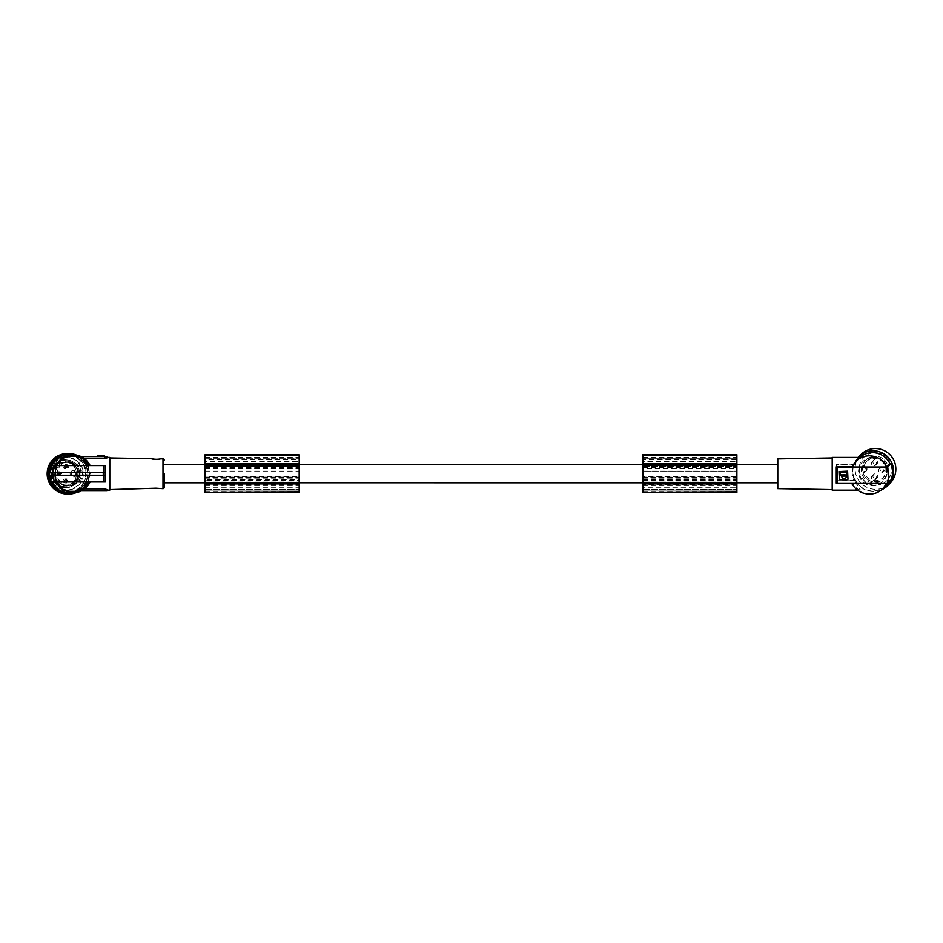 <?xml version="1.0" encoding="UTF-8"?>
<svg xmlns="http://www.w3.org/2000/svg" width="943" height="943" viewBox="0 0 943 943"><rect width="100%" height="100%" fill="white"/><g stroke="black" fill="none" stroke-linecap="round" stroke-linejoin="round"><path stroke-width="0.71" stroke-dasharray="4.71 3.54" d="M205.102 484.513L299.179 484.513L299.179 482.415L205.102 482.415L205.102 490.124L299.179 490.124L299.179 473.763L299.179 476.451L205.102 476.451L205.102 465.123L299.179 465.123L299.179 473.763L299.179 459.712L205.102 459.712L205.102 477.04L299.179 477.04M299.179 484.513L299.179 490.124L205.102 490.124L205.102 477.04M736.884 492.611L736.884 461.457L642.796 461.457L642.796 487.767L736.884 487.767L736.884 477.04L642.796 477.04M642.796 492.611L642.796 471.099L736.884 471.099L736.884 457.39L736.884 459.712L642.796 459.712L642.796 471.087L736.884 471.087L736.884 459.712M642.796 476.451L642.796 482.415L736.884 482.415L736.884 476.451L642.796 476.451L642.796 471.076L736.884 471.076L736.884 477.04M642.796 468.706L642.796 481.001L642.796 466.526L642.796 468.706L736.884 468.706L736.884 481.001L736.884 468.706M642.796 478.82L736.884 478.82M777.786 473.763L777.786 464.758L777.786 473.763M736.884 476.451L736.884 471.076M164.188 473.763L164.188 482.757M97.235 456.577L97.235 455.764L104.59 455.764L104.59 456.577L97.235 456.577L104.59 456.577M84.481 488.875L90.151 481.944L51.134 481.944M299.179 459.712L299.179 457.39L299.179 458.251L205.102 458.251L205.102 457.39L205.102 458.251L299.179 458.251L299.179 465.123M299.179 480.447L299.179 466.526L299.179 480.447L205.102 480.447L299.179 481.001L205.102 481.001L205.102 479.775L299.179 479.775M299.179 482.415L299.179 476.451M299.179 492.611L299.179 461.457L205.102 461.457L205.102 454.644M299.179 454.644L299.179 461.457M69.358 454.538A19.225 19.155 90 0 1 86.697 465.583L87.593 465.583A20.039 19.968 -90 0 1 89.279 472.325L88.206 465.583L105.251 465.583L105.251 472.325L103.671 472.325L105.251 472.325L105.227 475.189L90.127 475.189L90.127 472.325L105.227 472.325M109.789 490.124L109.789 457.402M105.227 475.189L89.75 475.189L88.206 481.944L86.697 481.944L87.593 481.944L82.748 488.875L104.873 488.875L107.148 490.124M105.357 488.887L106.005 488.993M89.75 475.189L89.279 475.189A20.039 19.968 90 0 1 87.593 481.944L105.699 481.944L105.251 465.583M88.206 465.583L88.948 465.583M81.157 456.577L90.068 465.583L105.699 465.583L103.671 465.583L103.671 472.325L49.036 472.325M86.697 465.583L87.593 465.583L82.748 458.652L105.805 458.581M70.914 454.538L72.363 454.597A19.296 19.225 -0 0 1 79.53 456.577L104.873 456.577L104.873 458.652L107.254 457.815M106.642 458.345L107.254 457.874M89.279 475.189L89.691 475.189A20.451 20.381 90 0 0 89.691 472.325L89.279 472.325M86.697 481.944A19.225 19.155 -90 0 1 69.358 492.989M49.036 475.189L103.671 475.189L103.671 481.944L105.699 481.944L90.068 481.944M56.439 465.583L51.134 465.583M69.358 461.693A12.07 12.023 90 0 0 57.334 473.763A12.07 12.023 90 0 0 69.358 485.834A12.07 12.023 90 0 0 81.381 473.763A12.07 12.023 90 0 0 69.358 461.693L69.004 461.693A12.07 12.023 -90 0 1 80.108 478.384A12.07 12.023 -90 0 1 60.505 482.297A12.07 12.023 -90 0 1 69.004 461.693M101.314 456.577L101.691 455.764L101.314 456.577M102.139 456.577L101.526 456.577L102.139 455.764M736.884 482.415L736.884 487.767M736.884 454.644L736.884 461.457M642.796 481.001L736.884 481.001L642.796 481.001M642.796 482.415L642.796 484.513L736.884 484.513M642.796 484.513L642.796 490.124L736.884 490.124L642.796 490.124L642.796 487.767M642.796 471.076L642.796 458.251L736.884 458.251L642.796 458.251L642.796 457.39L642.796 459.712M205.102 492.611L205.102 461.457M100.418 456.577L100.771 455.764L98.048 455.764L100.771 455.764L100.771 456.577L98.048 456.577L100.418 456.577L100.418 455.764M101.596 455.764L100.5 455.764L101.596 455.764L101.596 456.577L100.5 456.577L100.5 455.764M101.691 455.764L103.765 455.764L101.691 455.764L101.691 456.577L103.4 456.577L101.691 456.577L101.691 455.764M100.571 455.764L99.958 456.577L100.771 456.577L100.571 455.764M205.102 479.775L205.102 466.526L299.179 466.526L205.102 466.526L205.102 480.447M205.102 465.123L205.102 459.712M205.102 482.415L205.102 476.451M642.796 466.526L736.884 466.526L642.796 466.526M160.098 459.406L151.917 459.406L160.546 458.852M70.312 454.55L70.312 456.577L72.363 456.577L72.363 454.538A19.296 19.225 180 0 1 80.532 456.577L70.312 456.577L70.312 454.585M642.796 465.123L736.884 465.123M205.102 483.865L299.179 483.865M103.765 456.577L103.765 455.764L103.765 456.577M100.5 456.577L101.596 456.577M109.789 457.933L109.789 489.594L109.789 457.933M99.958 456.577L99.958 455.764M72.363 454.597L72.363 456.577L79.53 456.577L82.748 458.652M151.917 459.406L151.269 458.675M74.379 480.447A11.658 11.611 -90 0 1 54.564 479.15A11.658 11.611 -90 0 1 64.867 462.105A11.658 11.611 -90 0 1 74.379 480.447M74.674 480.682A12.07 12.023 -90 0 1 57.936 483.653A12.07 12.023 -90 0 1 54.977 466.844A12.07 12.023 -90 0 1 71.727 463.873A12.07 12.023 -90 0 1 74.674 480.682M160.098 488.12L151.917 488.12L160.286 488.615M154.793 459.276L155.666 459.324M158.801 459.158L160.51 458.864M151.917 488.12L151.316 488.828M151.623 488.757L152.507 488.568M152.86 488.498L154.239 488.309M154.782 488.25L155.524 488.203M158.106 488.285L158.719 488.356M158.86 488.368L159.756 488.509M205.102 471.076L299.179 471.087M98.048 456.577L98.048 455.764M205.102 478.82L299.179 478.82M205.102 468.706L299.179 468.706M83.844 488.875L81.157 490.938M736.884 455.575L642.796 455.575L642.796 454.644M105.251 481.944L105.251 475.189L103.671 475.189M88.206 481.944L103.671 481.944M89.75 472.325L103.671 472.325M104.873 488.875L104.873 490.938L79.53 490.938L79.507 491.763L79.507 490.938A19.296 19.225 180 0 1 72.363 492.93A19.296 19.225 -0 0 0 80.532 490.938L70.312 490.938L70.312 492.941L70.312 490.938L80.002 491.468M70.914 492.989L71.857 492.989M58.996 473.751L57.888 473.763L58.996 473.775A1.026 1.014 -90 0 1 57.983 474.789A1.026 1.014 -90 0 1 56.957 473.751A1.026 1.014 -90 0 1 57.983 472.738A1.026 1.014 -90 0 1 58.996 473.751L57.888 473.763M83.844 458.652L84.481 458.652M66.611 467.622L65.397 467.622L67.625 466.596A1.026 1.014 -90 0 1 66.611 467.622A1.026 1.014 -90 0 1 65.586 466.608A1.026 1.014 -90 0 1 66.611 465.583A1.026 1.014 -90 0 1 67.625 466.596L68.65 466.62A2.051 2.039 -90 0 1 66.611 468.647A2.051 2.039 -90 0 1 64.572 466.608A2.051 2.039 -90 0 1 66.611 464.557A2.051 2.039 -90 0 1 68.65 466.585L67.519 466.585L67.165 465.583L67.342 466.585L65.02 466.608M66.611 464.557L65.114 464.557A2.051 2.039 -90 0 1 67.153 466.585A2.051 2.039 -90 0 1 65.114 468.647A2.051 2.039 -90 0 1 63.075 466.585A2.051 2.039 -90 0 1 65.114 464.557A2.051 2.051 0 0 0 63.063 466.585A2.051 2.051 0 0 0 65.114 468.647L66.611 468.647M66.611 479.904L65.397 479.904L67.625 480.93A1.026 1.014 -90 0 1 66.611 481.944A1.026 1.014 -90 0 1 65.586 480.918A1.026 1.014 -90 0 1 66.611 479.904A1.026 1.014 -90 0 1 67.625 480.918L68.65 480.942A2.051 2.039 -90 0 1 66.611 482.969A2.051 2.039 -90 0 1 64.572 480.918A2.051 2.039 -90 0 1 66.611 478.879A2.051 2.039 -90 0 1 68.65 480.906L67.519 480.906L67.165 481.944L65.397 481.944L67.519 480.906L67.165 479.904L67.342 480.906L66.128 480.93A1.026 1.014 -90 0 1 65.114 481.944A1.026 1.014 -90 0 1 64.089 480.918A1.026 1.014 -90 0 1 65.114 479.904A1.026 1.014 -90 0 1 66.128 480.918L67.153 480.942A2.051 2.039 -90 0 1 65.114 482.969A2.051 2.039 -90 0 1 63.075 480.906A2.051 2.039 -90 0 1 65.114 478.879A2.051 2.039 -90 0 1 67.153 480.906L67.165 481.944M65.986 490.124A16.361 16.302 90 0 0 82.289 473.763A16.361 16.302 90 0 0 65.986 457.402A16.361 16.302 90 0 0 49.684 473.763A16.361 16.302 90 0 0 65.986 490.124L67.036 490.124A16.361 16.302 90 0 0 83.338 473.763A16.361 16.302 90 0 0 67.036 457.402A16.361 16.302 90 0 0 50.733 473.763A16.361 16.302 90 0 0 67.036 490.124M65.986 457.402L67.036 457.402M73.153 490.938L72.646 491.763L73.153 490.938M75.64 491.763L76.737 491.763L75.64 491.763L75.64 490.938L76.737 490.938L76.737 491.763M75.546 491.763L73.471 491.763L75.923 491.763L75.546 490.938L73.837 490.938L75.923 490.938L75.546 491.763M75.711 491.763L75.098 491.763L75.923 490.938L75.923 491.763L75.098 490.938L75.711 491.763M79.188 491.763L76.466 491.763L79.188 491.763L79.188 490.938L76.819 490.938L76.819 491.763M76.666 491.763L77.279 491.763L76.466 490.938L76.466 491.763L77.279 490.938L76.666 491.763M76.737 490.938L75.64 490.938M75.098 490.938L75.098 491.763M73.471 490.938L73.471 491.763L73.471 490.938M76.819 490.938L79.188 490.938M77.279 490.938L77.279 491.763M79.507 491.668L82.748 488.875M62.344 491.657A19.025 18.954 90 0 0 68.78 492.788L68.898 492.788A19.025 18.954 -90 0 1 60.741 490.926M68.78 492.788A19.025 18.954 90 0 0 87.675 472.266A19.025 18.954 90 0 0 68.78 454.738L68.898 454.738A19.025 18.954 -90 0 1 86.402 481.036A19.025 18.954 -90 0 1 68.898 492.788C85.118 493.661 94.394 471.205 82.3 460.314C78.564 456.671 74.096 454.821 68.898 454.738A19.025 18.954 -90 0 0 60.741 456.601M205.102 477.264L299.179 477.264M642.796 455.575L642.796 461.457M54.14 466.255A13.096 13.037 90 0 0 57.346 484.49A13.096 13.037 90 0 0 75.511 481.272A13.096 13.037 90 0 0 72.305 463.037A13.096 13.037 90 0 0 54.14 466.255M66.611 465.583L65.397 465.583L66.328 466.596L65.397 467.622L67.165 467.622L67.342 466.62L66.128 466.596A1.026 1.014 -90 0 1 65.114 467.622A1.026 1.014 -90 0 1 64.089 466.596A1.026 1.014 -90 0 1 65.114 465.583A1.026 1.014 -90 0 1 66.128 466.596L64.937 466.608M54.953 466.314A12.99 12.943 90 0 0 65.55 486.753A12.99 12.943 90 0 0 77.02 467.763A12.99 12.943 90 0 0 54.953 466.314M55.26 466.314A12.99 12.943 90 0 0 65.857 486.753A12.99 12.943 90 0 0 77.338 467.763A12.99 12.943 90 0 0 55.26 466.314M60.493 473.751L59.374 473.751L60.493 473.751A1.026 1.014 -90 0 0 59.48 472.738L58.266 472.738L59.374 473.751M74.049 471.311A2.452 2.44 -90 0 1 76.489 473.763A2.452 2.44 -90 0 1 74.049 476.215A2.452 2.44 -90 0 1 71.597 473.763A2.452 2.44 -90 0 1 74.049 471.311L73.401 471.311A2.452 2.44 -90 0 1 75.405 475.166A2.452 2.44 -90 0 1 71.232 474.895A2.452 2.44 -90 0 1 73.401 471.311M106.913 456.577L104.873 456.577M65.857 459.913A13.85 13.803 90 0 0 52.065 473.763A13.85 13.803 90 0 0 65.857 487.614A13.85 13.803 90 0 0 79.66 473.763A13.85 13.803 90 0 0 65.857 459.913M642.796 457.39L736.884 457.39M205.102 457.39L299.179 457.39M60.493 473.775A1.026 1.014 -90 0 1 59.48 474.789L58.266 474.789L59.374 473.775L61.519 473.775A2.051 2.039 -90 0 1 59.48 475.802A2.051 2.039 -90 0 1 57.44 473.763A2.051 2.039 -90 0 1 59.48 471.712A2.051 2.039 -90 0 1 61.519 473.74M60.211 473.74L60.034 472.738L60.387 473.74M59.48 471.712L57.983 471.712A2.051 2.039 -90 0 1 60.022 473.74M57.806 473.763L60.211 473.775L58.266 474.789L60.034 474.789L60.387 473.775L59.374 473.775M61.519 473.775L60.387 473.775M70.666 471.889A3.277 3.265 -90 0 1 75.204 471.087A3.277 3.265 -90 0 1 76.006 475.637A3.277 3.265 -90 0 1 71.468 476.439A3.277 3.265 -90 0 1 70.666 471.889M59.48 474.789A1.026 1.014 -90 0 1 58.454 473.763A1.026 1.014 -90 0 1 59.48 472.738M642.796 477.264L736.884 477.264M66.611 478.879L65.114 478.879A2.051 2.051 0 0 0 63.063 480.906A2.051 2.051 0 0 0 65.114 482.969L66.611 482.969M68.78 454.738A19.025 18.954 90 0 0 62.344 455.87M51.676 465.583A19.025 18.954 90 0 0 51.676 481.944M76.041 454.868A20.251 20.168 -90 0 1 76.041 492.659M67.165 465.583L65.397 465.583L67.519 466.585L67.165 467.622M74.049 476.215L73.401 476.215M67.318 492.788A19.025 18.954 90 0 0 86.261 474.506A19.025 18.954 90 0 0 67.318 454.738A19.025 18.954 90 0 0 48.376 473.763A19.025 18.954 90 0 0 67.318 492.788L67.071 492.788A19.025 18.954 90 0 0 80.473 460.314A19.025 18.954 90 0 0 67.071 454.738L67.318 454.738M642.796 483.865L736.884 483.865M106.913 490.938L104.873 490.938M66.611 481.944L65.114 481.944A1.026 1.026 0 0 1 64.089 480.918A1.026 1.026 0 0 1 65.114 479.904L67.165 479.904M59.197 473.751L58.266 472.738L60.034 472.738M53.928 465.665A14.11 14.062 90 0 0 57.382 485.327A14.11 14.062 90 0 0 76.961 481.861A14.11 14.062 90 0 0 73.519 462.2A14.11 14.062 90 0 0 53.928 465.665M67.318 453.512A20.251 20.168 -90 0 1 87.499 473.763A20.251 20.168 -90 0 1 67.318 494.014M777.786 488.639L777.786 458.887M832.197 489.535L832.197 457.933L832.197 489.535M832.197 457.402L832.197 490.124M860.487 457.461L857.069 460.172L854.393 464.38L836.288 464.38L836.288 480.682L853.769 480.4C851.67 474.753 851.67 469.319 853.769 464.097L854.393 463.473A20.039 19.897 -134.9 0 0 854.393 479.775L853.769 480.4M857.482 490.124L860.487 490.065L854.393 480.682L836.288 480.682M890.852 480.058L886.609 483.429M854.393 479.775L855.289 479.787A19.225 19.084 -134.9 0 0 886.196 485.386M888.872 482.026A19.225 19.084 -134.9 0 0 889.956 480.046M854.393 463.473L855.289 463.484A19.225 19.084 45.1 0 1 859.851 457.402M872.617 457.709A14.11 14.004 45.1 0 1 882.577 481.767A14.11 14.004 45.1 0 1 859.639 477.064A14.11 14.004 45.1 0 1 872.617 457.709M873.265 457.072A14.11 14.004 45.1 0 1 883.226 481.13A14.11 14.004 45.1 0 1 860.275 476.415A14.11 14.004 45.1 0 1 873.265 457.072M881.717 489.735A20.451 20.298 45.1 0 1 858.106 457.402M889.909 483.417A20.451 20.298 45.1 0 1 855.101 468.765A20.451 20.298 45.1 0 1 861.042 454.432M886.998 457.485A16.361 16.243 45.1 0 1 886.998 480.541A16.361 16.243 45.1 0 1 863.953 480.364A16.361 16.243 45.1 0 1 863.953 457.308A16.361 16.243 45.1 0 1 886.998 457.485M884.451 460.019A12.99 12.884 45.1 0 1 884.475 478.301A12.99 12.884 45.1 0 1 866.157 478.172A12.99 12.884 45.1 0 1 866.134 459.889A12.99 12.884 45.1 0 1 884.451 460.019M883.485 460.986A12.99 12.884 45.1 0 1 883.497 479.268A12.99 12.884 45.1 0 1 865.191 479.138A12.99 12.884 45.1 0 1 865.167 460.856A12.99 12.884 45.1 0 1 883.485 460.986M863.022 467.528L863.941 467.539A2.051 2.027 45.1 0 1 865.98 469.59L865.98 470.404A2.051 2.027 45.1 0 1 863.941 472.431L863.022 472.419A11.622 11.528 -134.9 0 0 882.53 478.29A11.622 11.528 -134.9 0 0 874.338 458.487A11.622 11.528 -134.9 0 0 863.022 467.528L864.979 466.502A2.051 2.027 45.1 0 1 867.018 468.565L865.98 469.59M865.391 471.842L866.417 470.805A2.051 2.027 45.1 0 0 867.018 469.378L867.018 468.565M864.059 466.502A11.622 11.528 -134.9 0 1 886.055 464.675A11.622 11.528 -134.9 0 1 875.363 480.6A11.622 11.528 -134.9 0 1 864.059 471.394L864.979 471.394A2.051 2.027 45.1 0 0 866.417 470.805M875.363 478.608A2.452 2.44 -134.9 0 0 877.627 475.248A2.452 2.44 -134.9 0 0 873.631 474.423A2.452 2.44 -134.9 0 0 875.363 478.608M875.363 464.345A2.452 2.44 -134.9 0 0 877.627 460.986A2.452 2.44 -134.9 0 0 873.631 460.16A2.452 2.44 -134.9 0 0 875.363 464.345M882.495 471.535A2.452 2.44 -134.9 0 0 884.758 468.164A2.452 2.44 -134.9 0 0 880.762 467.351A2.452 2.44 -134.9 0 0 882.495 471.535M873.937 480.034A2.452 2.44 -134.9 0 0 876.2 476.663A2.452 2.44 -134.9 0 0 872.204 475.85A2.452 2.44 -134.9 0 0 873.937 480.034M873.937 465.771A2.452 2.44 -134.9 0 0 876.2 462.4A2.452 2.44 -134.9 0 0 872.204 461.587A2.452 2.44 -134.9 0 0 873.937 465.771M881.068 472.95A2.452 2.44 -134.9 0 0 883.332 469.59A2.452 2.44 -134.9 0 0 879.336 468.765A2.452 2.44 -134.9 0 0 881.068 472.95M864.059 471.394L863.022 472.419M855.289 479.787L854.393 480.682M851.765 483.429L836.288 483.146M851.718 483.335L886.656 483.335M838.987 479.268L839.4 471.087L847.58 471.123M847.993 471.488L847.993 479.268M845.305 474.683L846.991 474.482M845.305 474.612L842.983 474.683M839.989 474.482L842.983 474.612M841.321 475.991C843.231 479.681 845.117 479.669 846.991 475.967M843.455 475.237L844.138 475.897L844.834 475.237M853.769 464.097L836.288 464.38M855.289 463.484L854.393 464.38M837.054 464.097L837.054 480.4M860.487 490.065L858.13 489.358L851.918 483.146M851.918 466.844L856.15 461.044M59.48 475.802L57.983 475.802A2.051 2.039 -90 0 1 55.943 473.74A2.051 2.039 -90 0 1 57.983 471.712A2.051 2.051 0 0 0 55.932 473.74A2.051 2.051 0 0 0 57.983 475.802A2.051 2.039 -90 0 0 60.022 473.775M60.211 473.775L60.034 474.789M65.397 481.944L66.328 480.93L65.397 479.904M65.397 465.583L65.114 465.583A1.026 1.026 0 0 0 64.089 466.596A1.026 1.026 0 0 0 65.114 467.622L65.397 467.622M58.266 472.738L57.983 472.738A1.026 1.026 0 0 0 56.957 473.751A1.026 1.026 0 0 0 57.983 474.789L58.266 474.789M642.796 485.857L736.884 485.857M642.796 491.963L736.884 491.963M642.796 467.08L736.884 467.08M642.796 480.447L736.884 480.447M101.526 456.577L101.526 455.764L101.526 456.577M642.796 479.775L736.884 479.775M642.796 489.264L736.884 489.264L642.796 489.264M205.102 491.963L299.179 491.963M205.102 467.08L299.179 467.08M100.394 456.577L100.394 455.764M299.179 455.575L205.102 455.575M103.247 472.325L103.247 475.189M97.73 456.577L97.73 455.764M642.796 467.752L736.884 467.752M103.4 456.577L103.4 455.764L103.4 456.577M205.102 467.752L299.179 467.752M162.986 458.864L162.986 488.663M104.084 456.577L104.084 455.764M64.867 485.421L66.576 485.421C70.548 485.315 73.719 483.665 76.088 480.447A11.658 11.611 90 0 0 66.576 462.105A11.658 11.611 90 0 0 56.274 479.15A11.658 11.611 90 0 0 76.088 480.447C80.202 470.533 77.031 464.416 66.576 462.105L64.867 462.105M73.837 490.938L73.837 491.763L73.837 490.938M76.843 490.938L76.843 491.763M205.102 485.857L299.179 485.857M205.102 487.767L299.179 487.767M75.794 480.211A11.245 11.21 90 0 0 73.035 464.545A11.245 11.21 90 0 0 57.429 467.315A11.245 11.21 90 0 0 60.175 482.981A11.245 11.21 90 0 0 75.794 480.211M55.79 486.953A18.66 18.589 -90 0 1 55.79 460.561A18.66 18.589 -90 0 1 82.076 460.561A18.66 18.589 -90 0 1 82.076 486.953A18.66 18.589 -90 0 1 55.79 486.953M51.794 481.944A19.025 18.954 -90 0 1 51.794 465.583M80.143 460.597A18.612 18.542 90 0 0 53.928 460.597A18.612 18.542 90 0 0 53.928 486.918A18.612 18.542 90 0 0 80.143 486.918A18.612 18.542 90 0 0 80.143 460.597M205.102 489.264L299.179 489.264L205.102 489.264M67.071 454.738A19.025 18.954 90 0 0 53.668 487.213A19.025 18.954 90 0 0 67.071 492.788C61.873 492.706 57.405 490.855 53.668 487.213C41.575 476.321 50.851 453.866 67.071 454.738M867.018 469.378L865.98 470.404M863.941 467.539L864.979 466.502M863.941 472.431L864.979 471.394M736.884 482.757L642.796 482.757M299.179 482.757L205.102 482.757M882.577 481.767L883.226 481.13M883.497 479.268L884.475 478.301M877.096 477.901L875.67 479.327M877.096 463.638L875.67 465.064M884.228 470.828L882.801 472.243M867.171 460.797L866.134 461.834M859.049 458.145L857.741 459.453M883.567 477.264L882.53 478.29M862.656 461.764L863.305 461.127M880.762 467.351L879.336 468.765M873.631 460.16L872.204 461.587M865.167 460.856L866.134 459.889M736.884 464.758L642.796 464.758M299.179 464.758L205.102 464.758M873.631 474.423L872.204 475.85"/><path stroke-width="1.41" d="M642.796 455.316L736.884 455.316L736.884 454.644L642.796 454.644L642.796 483.865L736.884 483.865L736.884 492.611L642.796 492.611L736.884 492.187M642.796 483.028L736.884 483.028L736.884 483.865M736.884 455.316L736.884 483.028M642.796 463.661L736.884 463.661L642.796 463.661M97.235 456.577L97.235 455.764L104.59 455.764L104.59 456.577M777.786 482.757L205.102 482.745L205.102 463.661L299.179 463.661L205.102 463.661L205.102 454.644L299.179 454.644L299.179 492.611L205.102 492.611L299.179 492.187M205.102 465.182L299.179 465.182M84.481 488.875L104.873 488.875L107.254 489.7L106.924 490.938L107.148 490.124L109.789 490.124L109.789 457.402L107.148 457.402L104.873 458.652L104.873 456.577L81.157 456.577M81.157 490.938L104.873 490.938L105.086 488.875M52.03 465.583A19.225 19.155 90 0 1 69.358 454.538L72.458 454.538L62.132 457.555L55.236 465.583L90.068 465.583M55.236 481.944L62.132 489.971L72.458 492.989L69.358 492.989A19.225 19.155 -90 0 1 52.03 481.944M49.449 475.189A20.039 19.968 90 0 0 51.134 481.944L105.251 481.944L105.251 465.583L105.251 481.944M52.808 472.325L54.364 465.583L56.215 465.583L54.835 475.189L49.036 475.189A20.451 20.381 -90 0 1 49.036 472.325L105.227 472.325M54.364 465.583L51.134 465.583A20.039 19.968 90 0 0 49.449 472.325M109.789 489.594L155.96 488.191L162.986 488.663A1.226 1.226 0 0 0 164.188 487.437L164.188 482.757L205.102 482.757L205.102 483.865L299.179 483.865M205.102 483.028L299.179 483.028M52.395 475.189L52.395 472.325M56.439 465.583L62.957 458.168L72.611 455.445L82.253 458.274L88.948 465.583L105.251 465.583M72.458 454.538L82.937 457.579L90.151 465.583C86.426 458.604 80.52 454.927 72.458 454.538M205.102 483.865L205.102 492.187M164.188 487.437L164.188 473.763M162.986 488.663L162.986 458.864A1.226 1.226 0 0 1 164.188 460.09M162.986 458.864L160.664 458.828C157.787 459.441 154.617 459.382 151.186 458.663L109.789 457.933M642.796 465.182L736.884 465.182M70.914 454.538L72.363 454.597M642.796 464.498L736.884 464.498M153.273 459.1L154.381 459.241M155.748 459.324L158.459 459.206M56.215 465.583L103.671 465.583L103.671 472.325M105.227 475.189L54.835 475.189L56.215 481.944M52.808 475.189L54.364 481.944M90.151 481.944L90.151 481.944C86.426 488.922 80.52 492.6 72.458 492.989L82.937 489.947L90.151 481.944M84.481 458.652L104.873 458.652M80.002 491.468L79.259 491.763M642.796 483.865L642.796 492.187M107.254 457.815L106.924 456.577L104.873 456.577M205.102 464.498L299.179 464.498M68.78 494.014A20.251 20.168 -90 0 1 48.612 473.763A20.251 20.168 -90 0 1 68.78 453.512L67.318 453.512A20.251 20.168 -90 0 0 47.15 473.763A20.251 20.168 -90 0 0 67.318 494.014L68.78 494.014A20.251 20.168 -90 0 0 76.041 492.659M107.148 457.402L106.924 456.577M106.924 490.938L104.873 490.938M62.344 455.87A19.025 18.954 90 0 0 51.676 465.583M51.676 481.944A19.025 18.954 90 0 0 62.344 491.657M68.78 453.512A20.251 20.168 -90 0 1 76.041 454.868M832.197 457.933L777.786 458.887L777.786 488.639L832.197 489.594M857.482 490.124L832.197 490.124L832.197 457.402L860.523 457.402L855.643 461.54L851.718 467.033L886.656 467.033C883.131 459.878 877.391 456.117 869.446 455.775C864.142 455.87 859.533 457.791 855.643 461.54M859.851 457.402A19.225 19.084 45.1 0 1 889.956 463.744L890.852 463.756A20.039 19.897 -134.9 0 1 890.852 480.058L887.469 483.429L837.054 483.429L836.288 483.146L836.288 466.844L837.054 467.127L837.054 483.429M886.609 483.429L882.99 488.58L886.196 485.386A19.225 19.084 -134.9 0 0 888.872 482.026M858.106 457.402A20.451 20.298 45.1 0 1 893.634 471.288A20.451 20.298 45.1 0 1 881.717 489.735M858.825 456.636L861.042 454.432A20.451 20.298 45.1 0 1 895.85 469.084A20.451 20.298 45.1 0 1 889.909 483.417L887.705 485.621M882.99 488.58C879.265 492.163 874.75 494.002 869.446 494.085C861.537 493.755 855.643 490.207 851.765 483.429M887.469 483.429L889.013 476.863L887.469 467.127L890.852 463.756M887.469 467.127L837.054 467.127M847.58 479.669L839.4 479.669L838.987 471.535L847.58 471.123L847.993 479.233M847.58 479.633L839.4 479.669M846.991 474.412L846.543 471.877L840.437 471.877L839.989 474.412M846.991 476.038L841.321 476.074C843.231 479.704 845.117 479.704 846.991 476.038L841.321 476.074M844.834 475.272L844.138 474.482L843.455 475.272M846.991 472.396L839.989 472.396L840.437 474.942L846.543 474.942L846.991 472.337M844.138 475.979L844.138 474.553L844.138 475.979M889.956 463.744L886.656 467.033M851.812 466.844L836.288 466.844M70.914 492.989L72.363 492.93M205.102 455.316L299.179 455.316M56.439 481.944L62.957 489.358L72.611 492.081L82.253 489.252L88.948 481.944M104.084 456.577L104.084 455.764M97.73 456.577L97.73 455.764M103.671 481.944L103.671 475.189M103.247 475.189L103.247 472.325M60.741 490.926A19.025 18.954 -90 0 1 51.794 481.944M51.794 465.583A19.025 18.954 -90 0 1 60.741 456.601M777.786 464.758L736.884 464.758M642.796 464.758L299.179 464.758M205.102 464.758L164.188 464.758"/></g></svg>
